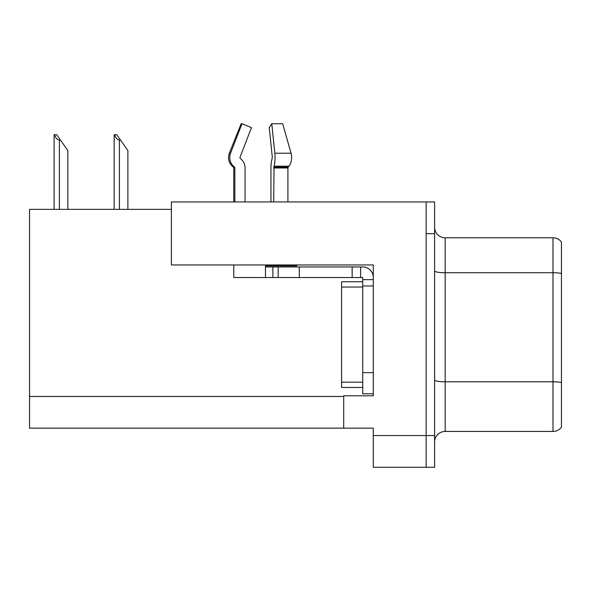 <?xml version="1.0" encoding="UTF-8"?>
<svg xmlns="http://www.w3.org/2000/svg" width="591" height="591" viewBox="0 0 591 591"><rect width="100%" height="100%" fill="white"/><g stroke="black" fill="none" stroke-linecap="round" stroke-linejoin="round"><path stroke-width="0.89" d="M171.405 209.354L29.55 209.354L29.55 428.157L373.298 428.157L373.298 467.267L434.607 467.267L434.607 201.952L171.405 201.952L171.405 264.953L373.298 264.953L373.298 285.985L362.726 285.985L362.726 277.534L352.155 277.534L352.155 266.962L362.726 266.962A10.572 10.572 0 0 1 373.298 277.534M373.298 285.985L373.298 372.662L362.726 372.662L362.726 393.805L373.298 393.805L373.298 372.662L373.298 395.815L343.703 395.815L343.703 428.157M434.607 233.667L426.148 233.667L426.148 467.267L426.148 201.952M434.607 442.002A10.572 10.572 0 0 1 445.178 431.437L552.991 431.437L552.991 237.789A10.572 10.572 0 0 1 561.45 242.015L561.45 427.204A10.572 10.572 0 0 1 552.991 431.437M561.45 242.015A10.572 10.572 0 0 0 552.991 237.789A10.572 10.572 0 0 1 561.45 242.015A10.572 10.572 0 0 0 552.991 237.789L445.178 237.789A10.572 10.572 0 0 1 434.607 227.217A10.572 10.572 0 0 0 445.178 237.789L445.178 431.437M561.45 274.194L561.45 273.463A10.572 1.832 180 0 0 552.991 272.724L445.178 272.724A10.572 1.832 -0 0 1 434.607 270.892M114.639 134.726L116.782 134.726L120.483 140.008L119.426 140.008C117.247 139.838 115.651 138.08 114.639 134.726L114.144 134.726L114.144 209.354M127.885 209.354L127.885 150.579L120.483 140.008M54.601 134.726L56.743 134.726L60.445 140.008L59.388 140.008C57.209 139.838 55.606 138.08 54.601 134.726L54.106 134.726L54.106 209.354M67.847 209.354L67.847 150.579L60.445 140.008M287.906 201.952L287.906 167.962A1.056 0.746 -90 0 1 288.149 167.172L288.91 166.211A11.628 8.222 90 0 0 291.045 153.224L282.668 123.733L291.045 153.224L282.668 123.733L271.771 123.733L269.237 127.671L272.303 157.162L271.949 159.304A11.628 3.007 -90 0 0 270.951 167.962L270.951 201.952M233.77 201.952L233.77 167.962L234.849 167.962A1.056 1.019 -90 0 0 234.509 167.172L233.415 167.172L232.352 166.211L233.475 166.211L234.509 167.172A1.056 1.019 -90 0 1 234.849 167.962L234.849 201.952M245.058 201.952L245.058 167.962A11.628 11.229 90 0 0 241.327 159.304L240.293 158.344A1.056 1.019 -90 0 1 240.027 157.162L251.47 127.671L242 123.733L241.165 123.733L229.323 153.224C227.609 158.189 228.621 162.518 232.352 166.211C228.621 162.518 227.609 158.189 229.323 153.224L230.556 153.224A11.628 11.229 90 0 0 233.475 166.211M296.712 264.953L296.712 265.906L265.477 265.906L265.477 266.962L278.162 266.962L278.162 277.534L233.77 277.534L233.77 264.953M273.685 201.952L274.054 166.211A11.628 3.007 -90 0 0 274.837 153.224L271.771 123.733M240.027 157.162A1.056 1.019 -90 0 0 240.293 158.344L241.327 159.304M242 123.733L230.556 153.224M278.162 266.962L352.155 266.962M278.162 277.534L352.155 277.534M362.726 393.805L373.298 393.805M360.613 277.534L360.613 266.962M373.298 279.646L362.726 279.646M362.726 372.662L362.726 281.759L341.583 281.759L341.583 387.46L362.726 387.46M373.298 435.56L434.607 435.56M29.55 396.45L343.703 396.45M561.45 382.547A10.572 1.832 180 0 0 552.991 381.808L445.178 381.808A10.572 1.832 0 0 1 434.607 379.976M445.178 237.789A10.572 10.572 0 0 1 434.607 227.217M119.426 209.354L119.426 140.008M59.388 209.354L59.388 140.008M265.477 277.534L265.477 266.962M287.906 167.962L273.685 167.962M291.045 153.224L274.837 153.224M288.91 166.211L274.054 166.211M288.149 167.172L273.781 167.172M299.305 277.534L299.305 266.962M272.879 277.534L272.879 266.962M341.583 382.178L362.726 382.178M341.583 287.041L362.726 287.041M233.415 167.172L233.77 167.962"/></g></svg>
